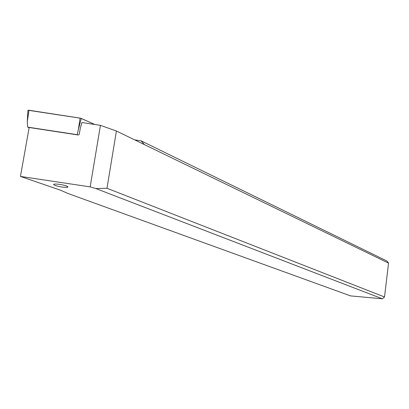 <?xml version="1.0" encoding="UTF-8"?>
<svg xmlns="http://www.w3.org/2000/svg" width="409" height="409" viewBox="0 0 409 409"><rect width="100%" height="100%" fill="white"/><g stroke="black" fill="none" stroke-linecap="round" stroke-linejoin="round"><path stroke-width="0.61" d="M81.314 118.441L78.37 129.495L80.108 118.114L81.314 118.441L94.791 124.479L80.772 118.252L27.945 110.236L27.93 110.507L29.019 110.256L27.26 121.667L27.945 110.236M78.37 129.495L77.235 134.694L77.797 134.934M29.126 127.705L27.7 127.122L27.26 121.667M27.7 127.122L77.235 134.694M20.45 176.422L60.312 190.119L67.95 193.477L350.574 295.901L382.374 298.805L95.839 188.544L90.164 186.877L100.44 125.348L81.938 122.506L80.266 128.36L79.228 134.454L78.257 135.001L29.167 127.501L20.45 176.422L90.164 186.877M55.215 185.487C59.709 186.867 63.702 187.47 67.194 187.291C68.375 187.056 68.093 186.601 66.36 185.916C61.897 184.531 57.894 183.922 54.346 184.086C53.129 184.326 53.415 184.791 55.215 185.487M388.55 263.11L144.469 144.638L141.11 140.854L386.894 260.998L388.55 263.11L384.511 296.98L106.994 188.273L116.407 131.013L100.44 125.348M382.374 298.805L384.511 296.98M141.11 140.854L134.638 139.863M144.469 144.638L116.407 131.013M106.994 188.273L95.839 188.544M80.108 118.114L29.019 110.256M67.352 186.356L67.194 187.291"/></g></svg>
